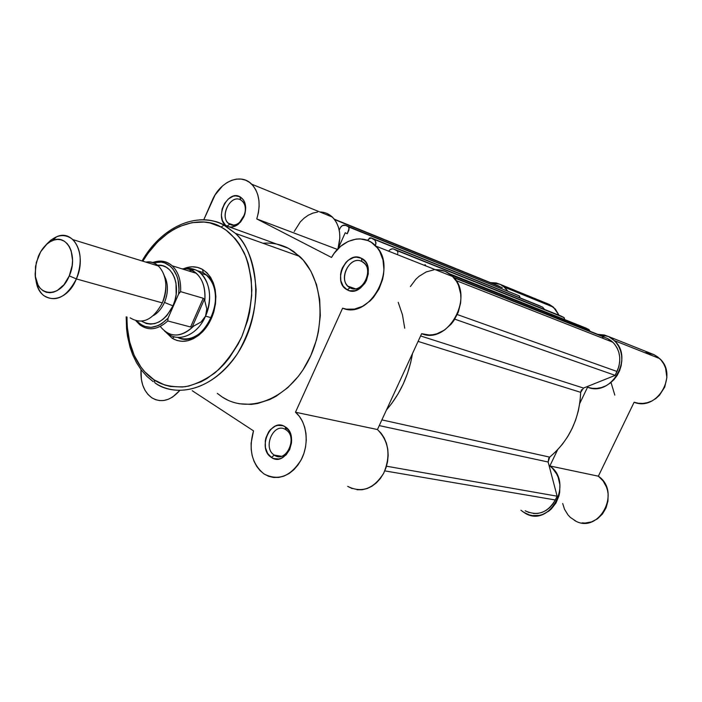 <?xml version="1.0" encoding="UTF-8"?>
<svg xmlns="http://www.w3.org/2000/svg" width="702" height="702" viewBox="0 0 702 702"><rect width="100%" height="100%" fill="white"/><g stroke="black" fill="none" stroke-linecap="round" stroke-linejoin="round"><path stroke-width="1.05" d="M651.254 353.562L608.52 336.53L614.355 340.61C634.152 357.836 611.24 397.262 587.548 387.206L579.755 403.483L587.548 387.206L592.049 388.285L596.735 388.399L601.43 387.557L605.984 385.767L610.213 383.09L613.969 379.633L617.119 375.509L619.524 370.867L621.121 365.874L621.823 360.731L621.63 355.607L620.542 350.702L618.594 346.191L615.873 342.234L612.469 338.978L608.52 336.53L604.352 335.021L597.867 334.38L608.52 336.53L653.974 354.65L645.726 352.553M547.288 303.615L500.14 284.336L504.466 287.223L507.765 291.023L503.509 286.425L500.14 284.336L496.103 282.941L490.338 282.59L500.14 284.336L549.28 304.431L542.321 302.659M611.012 382.458L614.82 395.112M523.183 511.995L529.247 514.899L532.511 515.593L539.206 515.4L542.506 514.513L548.666 511.223L551.403 508.88L555.931 503.044L558.88 496.06L559.687 492.304L559.88 484.67L558.187 477.351L556.668 474.008L552.465 468.243L549.859 465.952L557.563 449.859L549.859 465.952C574.411 482.757 549.35 528.975 524.631 512.908L520.928 510.24M549.28 304.431L555.379 309.126L559.02 315.233L553.474 307.204L549.28 304.431M574.368 520.322C598.262 535.512 622.069 492.128 598.358 476.193L634.117 402.228C656.94 411.846 678.676 374.912 659.59 358.538L653.974 354.65L657.774 356.985L661.056 360.082L663.688 363.82L665.584 368.085L666.874 377.536L664.724 387.065L659.45 395.279L655.861 398.517L651.816 401L647.455 402.65L642.944 403.422L638.451 403.273L634.117 402.228L598.358 476.193L603.097 480.923L606.44 486.969L607.493 490.338L608.107 493.857L607.967 501.052L606.028 507.958L602.439 514.039L597.49 518.804L591.584 521.884L585.196 523.043L581.976 522.876M575.807 521.059L570.384 517.435L568.076 515.022L564.513 509.266L562.697 503.518M598.358 476.193L549.859 465.952L598.358 476.193M398.209 302.316L402.439 314.733L404.721 328.211L402.439 314.733L398.209 302.316M548.806 458.099L548.139 462.013L557.125 496.191L386.504 466.216L557.125 496.191L555.308 499.973L384.801 470.884L555.308 499.973L552.825 504.133L549.684 507.678L546.016 510.477L541.962 512.425L537.688 513.443L533.353 513.495M525.456 510.924C537.688 516.391 547.639 512.741 555.308 499.973L557.125 496.191L548.139 462.013L379.247 425.605L548.139 462.013L549.701 457.125C569.146 440.628 579.475 419.024 580.677 392.339L580.01 401.649L578.334 410.889L575.675 419.919L572.077 428.58L567.611 436.758L562.328 444.313L556.326 451.14L549.701 457.125L381.888 419.884L549.701 457.125M499.262 286.214L334.275 219.164L499.262 286.214M334.591 219.577L502.307 287.688L334.591 219.577M348.683 226.974L519.19 295.84L345.586 225.368C343.357 224.614 341.514 225.57 340.058 228.247L339.206 230.142L340.523 227.387L342.523 225.509L345.586 225.368L519.19 295.84L345.586 225.368L348.289 226.693L349.227 227.983L347.244 233.775L348.999 229.861L348.683 226.974L519.19 295.84L520.129 297.736M345.235 232.774L347.244 233.775L345.235 232.774L338.057 248.727L345.235 232.774M544.498 309.424L542.707 307.195L373.929 239.285L540.154 305.967L371.139 237.917L368.296 239.364L367.778 240.505L369.559 237.978L371.139 237.917L542.707 307.195L371.139 237.917L375.149 240.321L375.956 243.813M389.979 249.737L392.418 248.806L393.998 249.149L563.627 317.295L393.998 249.149L397.49 251.079L397.911 252.852M397.279 254.607L397.639 253.834L397.279 254.607M588.32 329.229L449.613 273.806L585.643 327.931L588.96 329.624L590.154 331.326L588.32 329.229L450.394 274.385L588.32 329.229M453.474 277.229L604.159 336.872L453.474 277.229M603.79 337.03L601.789 337.864M453.957 277.773L607.572 338.522L453.957 277.773M583.502 388.066L615.189 375.368L617.049 371.498L457.283 314.557L617.049 371.498C621.726 360.179 620.34 350.421 612.872 342.225L607.572 338.522L611.337 340.882L614.548 344.041L617.076 347.885L618.822 352.255L619.717 357.002L619.708 361.916L618.813 366.813L615.189 375.368L454.808 319.173L615.189 375.368L583.502 388.066L420.595 335.951L583.502 388.066L580.677 392.339L418.085 341.4L580.677 392.339L581.484 389.742M529.141 512.592L525.193 510.766M388.654 251.158L388.645 251.184C390.215 249.061 391.997 248.385 393.998 249.149L561.021 316.04L564.206 317.76L564.619 319.252M425.824 265.768L425.017 264.601M412.495 353.51L410.705 362.478L407.493 373.429L403.246 383.976L398.025 393.945L391.927 403.176L386.46 409.968C400.131 394.112 408.81 375.289 412.495 353.518M374.763 239.882L375.956 242.471L375.447 245.682M520.103 297.894L519.55 296.086M396.858 250.553L564.031 317.576L396.858 250.553M564.575 319.55L564.031 317.576M227.018 226.053L229.852 224.254L231.642 224.912L229.852 224.254C232.976 225.746 236.214 225.149 239.566 222.455L244.629 214.47C246.314 207.546 244.963 202.676 240.575 199.851C229.756 193.682 218.647 219.05 229.852 224.254L227.018 226.053C213.601 219.787 226.913 189.347 239.9 196.718L240.575 199.851L242.304 201.088C251.14 208.529 239.452 230.168 229.852 224.254L228.343 223.192C219.384 215.953 230.765 194.138 240.575 199.851L239.9 196.718L243.392 199.859L244.603 202.141L245.7 207.687L244.919 213.812L243.857 216.795L240.575 222.025L236.214 225.623L231.449 227.027M285.819 429.721C273.973 421.393 262.057 447.806 274.315 455.142L271.358 457.379C256.678 448.552 270.963 416.856 285.188 426.825L286.223 429.993C298.183 437.732 285.846 463.653 274.315 455.142L274.228 455.08C262.092 447.648 274.026 421.419 285.819 429.721L285.188 426.825L289.031 430.782L290.365 433.467L291.611 439.75L291.462 443.094L289.663 449.552L286.126 454.861L281.388 458.204L278.808 458.968L273.692 458.546L271.358 457.379L267.594 453.369L265.453 447.674L265.259 441.154L265.909 437.899L268.585 431.976L270.507 429.536L275.166 426.167L277.729 425.368L282.845 425.702L285.188 426.825C300.245 435.468 285.53 467.839 271.358 457.379L274.315 455.142L281.239 456.3L274.315 455.142C286.118 463.811 298.332 436.934 285.819 429.721M361.96 261.556C349.333 254.422 337.057 281.651 350.096 287.767L347.209 289.803C331.59 282.432 346.305 249.763 361.469 258.292L361.96 261.556L364.391 263.355C374.113 272.244 361.039 294.463 350.096 287.767L347.981 286.223C338.048 277.597 350.746 255.08 361.96 261.556L361.469 258.292L365.575 261.855L367.023 264.391L367.98 267.304L368.296 273.815L366.47 280.361L364.829 283.336L360.424 288.092L355.098 290.689L349.684 290.742L347.209 289.803L343.173 286.179L340.847 280.747L340.567 274.324L341.216 271.042L342.365 267.866L345.972 262.346L348.297 260.196L353.562 257.555L356.3 257.151L361.469 258.292C377.492 265.453 362.311 298.841 347.209 289.803L350.096 287.767L352.65 288.654L350.096 287.767C362.68 295.261 375.28 267.532 361.96 261.556M203.273 272.657L196.639 270.419L203.273 272.657L206.66 275.114C230.08 293.655 203.053 351.097 177.641 337.39C186.328 340.847 194.91 338.434 203.387 330.151C208.178 325.079 211.644 318.857 213.794 311.495C217.874 293.41 214.364 280.458 203.273 272.657L202.466 269.366L203.273 272.657M191.997 270.384L188.847 270.99L191.997 270.384M172.218 338.311L165.611 331.932L172.218 338.311L174.394 336.846L172.218 338.311L177.088 340.531L182.388 341.347L187.908 340.733L193.436 338.68L198.763 335.266L203.659 330.616L207.941 324.912L211.416 318.375L213.961 311.267L215.461 303.869L215.865 296.481L215.145 289.408L213.355 282.924L210.556 277.29L206.879 272.709L202.466 269.366C214.505 277.817 218.313 291.865 213.891 311.521C211.556 319.524 207.783 326.281 202.58 331.792C192.287 341.663 182.169 343.84 172.218 338.311M183.538 268.743C190.26 265.953 196.569 266.163 202.466 269.366L197.49 267.374L192.164 266.786L186.679 267.629M154.914 382.836C168.752 393.84 206.423 398.56 237.609 353.439C249.456 333.046 255.625 311.732 256.116 289.487C253.782 261.986 246.902 243.287 235.486 233.406L224.157 225.061L221.025 227.044C229.194 231.063 236.934 239.672 244.235 252.878C248.473 263.057 251.009 275.377 251.842 289.821C251.193 305.291 247.85 320.867 241.839 336.565C234.31 351.307 225.351 363.399 214.979 372.841C204.501 380.282 194.533 384.907 185.1 386.723C171.832 387.407 161.469 385.1 154.019 379.791L154.914 382.836L154.019 379.791L164.689 385.003L170.428 386.469L182.476 387.021L188.671 386.082L201.07 381.774L207.151 378.439L218.77 369.542L224.175 364.057L229.247 357.95L238.118 344.138L241.839 336.565L247.613 320.498L249.605 312.171L251.711 295.384L251.255 279.001L248.262 263.733L245.867 256.704L239.417 244.226L235.433 238.891L226.193 230.265L221.025 227.044L209.889 222.929L204.028 222.051L191.997 222.657L179.958 226.316L174.07 229.247L168.34 232.853L157.555 241.979L147.973 253.325L142.839 261.188C169.428 217.585 206.616 217.418 221.025 227.044L224.157 225.061L235.486 233.406C259.573 256.327 262.838 308.538 241.506 346.885C220.446 385.477 180.818 400.64 154.914 382.836M151.641 397.674C143.866 391.769 140.33 382.414 141.014 369.621L141.383 379.58L142.769 385.24L144.998 390.268L147.99 394.463L151.641 397.674L155.467 399.649L159.626 400.588L163.961 400.465L168.348 399.262L172.631 397.034L179.703 390.531C170.621 400.71 161.355 403.159 151.922 397.867L151.641 397.674M263.899 473.85C251.816 463.776 248.35 449.447 253.519 430.861L251.105 443.269L251.202 449.534L252.167 455.58L253.992 461.205L256.616 466.233L259.951 470.498L263.899 473.85L268.541 476.263L273.552 477.474L278.764 477.421L283.985 476.105L289.031 473.56L293.699 469.875L297.832 465.18L301.272 459.634L303.887 453.448L305.581 446.858L306.283 440.093L305.967 433.415L304.668 427.07L302.422 421.297L299.315 416.286L295.481 412.223L342.611 308.169L346.419 309.17L354.484 309.099L362.601 306.283L370.13 300.921L373.473 297.402L378.992 289.04L382.572 279.475L383.538 274.482L383.933 269.489L382.959 259.889L379.747 251.448L377.378 247.876L371.376 242.365L367.857 240.54L360.161 238.882L356.125 239.075L348.087 241.479L340.575 246.367L334.17 253.343L331.528 257.458L256.765 218.927L258.397 212.759L259.126 206.546L258.933 200.518L257.818 194.902L255.835 189.9L253.062 185.679L249.596 182.406L245.577 180.177L241.146 179.071L236.469 179.115L231.713 180.309L227.036 182.581L222.604 185.863L215.075 194.937L203.764 219.787L212.232 200.403C220.016 181.467 240.637 172.631 251.667 184.17C259.38 192.769 261.083 204.361 256.765 218.927L337.399 249.421L256.765 218.927L331.528 257.458C341.488 238.952 364.031 232.81 375.877 246.121C398.42 267.436 369.796 320.191 342.611 308.169L295.481 412.223C306.792 421.656 309.635 443.366 301.412 459.362C290.979 476.298 278.606 481.212 264.312 474.122L263.899 473.85M227.553 400L222.262 397.042C247.894 414.092 286.504 400.026 306.677 363.776C327.132 327.755 323.455 278.413 299.684 256.405L288.522 248.359L224.157 225.061L288.522 248.359L293.787 251.57L303.238 260.117L310.925 271.253L316.497 284.564L319.682 299.526L320.323 315.54L318.366 331.923L316.435 340.04L310.767 355.677L302.904 369.989L298.253 376.447L287.776 387.671L276.105 396.253L269.98 399.447L257.467 403.536L251.202 404.396L238.978 403.738M192.225 390.707L253.519 430.861L192.225 390.707M222.262 397.042L217.322 393.401M277.185 244.199L288.522 248.359C280.502 244.226 271.981 242.523 262.943 243.243L265.172 243.111M225.14 224.71L222.411 220.577L221.358 215.075L222.139 209.029L224.631 203.343L228.466 198.868L233.073 196.279L235.442 195.832L239.9 196.718C245.173 200.105 246.806 205.967 244.779 214.294L238.689 223.903C235.433 226.57 232.16 227.527 228.861 226.772M294.217 231.528L300.254 221.946L304.124 218.129L308.397 215.145L312.908 213.101L317.523 212.074M326.377 213.224L330.309 215.374L333.713 218.489L336.46 222.473L338.443 227.167L339.584 232.423L339.847 238.048L337.943 248.85C341.646 235.6 339.786 225 332.344 217.058C328.79 213.75 324.622 212.048 319.849 211.96L322.069 212.118M410.416 286.513L415.795 279.326L419.006 276.351L426.175 271.937L433.88 269.831M437.758 269.708L445.173 271.358L451.667 275.438L456.704 281.642L458.538 285.398L460.67 293.866L460.907 298.403L460.591 303.018L458.301 312.127L453.983 320.445L451.175 324.096L444.533 330.028L436.995 333.74L433.073 334.678L429.159 334.986L421.648 333.678L377.439 429.536L381.186 433.327L384.231 437.987L386.469 443.357L387.794 449.236L388.171 455.405L387.565 461.653L386.021 467.743L383.573 473.446L380.326 478.545L376.395 482.862L371.928 486.24L367.102 488.566L362.083 489.75L357.055 489.759M352.202 488.61L347.692 486.354M199.508 219.893C208.231 219.305 216.444 221.033 224.157 225.061C217.813 221.332 209.591 219.603 199.508 219.893M126.992 319.7L127.316 327.334L129.659 341.962L134.179 355.291L140.76 366.821L144.761 371.779L154.019 379.791C142.295 372.262 126.737 352.834 127.009 317.041M348.087 486.6C361.978 493.252 373.85 488.776 383.704 473.192C390.988 455.686 388.899 441.137 377.439 429.536L421.648 333.678C447.92 345.121 474.78 296.718 452.93 276.649C448.043 271.771 442.199 269.454 435.398 269.708M377.439 429.536L295.481 412.223L377.439 429.536M162.329 302.895C171.639 283.011 161.592 258.95 145.858 262.118C150.605 261.486 154.8 262.785 158.441 265.997C166.751 275.149 168.05 287.451 162.329 302.895L76.378 278.94L162.329 302.895C152.975 320.077 142.243 325.061 130.16 317.857M164.549 276.228C168.375 283.985 168.357 292.725 164.479 302.448C161.767 308.468 158.064 312.846 153.378 315.584C158.064 312.846 161.767 308.468 164.479 302.448L172.973 305.861C164.066 322.376 153.641 327.509 141.699 321.253L146.314 323.534L150.421 324.14L154.703 323.613L158.994 321.955L163.118 319.226L166.927 315.54L172.973 305.861L174.965 300.254L176.158 294.428L175.991 283.046L174.64 277.948L172.508 273.508L169.691 269.901L166.295 267.26L162.452 265.689L157.581 265.268C172.762 263.338 181.915 286.741 172.973 305.861L164.479 302.448C167.901 294.085 168.322 286.214 165.751 278.834M45.446 245.489C55.01 234.705 64.189 232.757 72.99 239.654C81.3 249.271 82.424 262.364 76.378 278.94C87.206 255.414 74.008 228.519 56.476 236.82L50.702 240.224L45.446 245.489M69.279 275.877L76.378 278.94L69.279 275.877L63.987 284.705L57.134 290.619L53.449 292.19L49.789 292.743L46.297 292.269L43.103 290.786L40.321 288.364L38.057 285.1L35.407 276.579L35.504 266.514L38.329 256.397C41.839 248.455 46.613 243.155 52.668 240.505C67.383 233.582 78.343 256.177 69.279 275.877C60.1 299.166 35.381 297.043 35.144 273.771L36.293 262.504L40.655 251.781L46.683 244.322L50.167 241.751L53.8 240.102L57.441 239.435L60.951 239.786L64.198 241.155L67.05 243.489L69.401 246.7L71.139 250.675L72.56 260.275L72.174 265.523L69.279 275.877M154.186 262.723L161.153 262.109L164.479 262.838L170.463 266.304L172.99 268.971L176.825 275.921L178.054 280.045L178.975 289.18L178.641 293.98L180.616 291.646L203.238 298.262L204.405 299.263L206.818 308.906L205.537 316.137C214.04 297.762 208.599 274.508 195.033 269.682L189.092 268.401L182.862 269.129C189.575 267.392 195.525 268.769 200.711 273.245C210.591 283.968 212.197 298.271 205.537 316.137L211.521 317.804L205.537 316.137L201.044 322.007L192.234 326.904L190.593 327L167.787 320.954L168.059 318.164L161.609 323.762L158.134 325.64L151.044 327.378L144.305 326.342L141.242 324.807L136.987 321.104C146.358 330.273 156.713 329.291 168.059 318.164L178.641 293.98L168.059 318.164L167.787 320.954C157.994 329.773 148.736 331.107 140.005 324.965C148.736 331.107 157.994 329.773 167.787 320.954L190.593 327L203.238 298.262L190.593 327L192.234 326.904L204.405 299.263L192.234 326.904L193.717 326.044C180.958 337.837 169.814 337.978 160.275 326.448M170.972 264.794L172.157 265.786C178.317 271.744 181.134 280.37 180.616 291.646L203.238 298.262L204.405 299.263L204.773 300.912C205.818 288.926 203.045 279.747 196.455 273.368C192.287 269.717 187.495 268.225 182.081 268.884M195.033 269.682L191.049 269.963C201.246 274.991 205.818 285.302 204.773 300.912L206.818 308.906L205.537 316.137L201.044 322.007L193.717 326.044C183.617 335.96 173.903 337.662 164.566 331.151M166.541 332.537C177.632 343.348 197.481 335.337 205.537 316.137C197.71 334.731 178.738 343.006 167.488 333.345M153.492 262.925C168.182 257.625 181.537 273.613 178.641 293.98L179.475 292.48M180.616 291.646C181.134 280.151 178.211 271.446 171.85 265.514C167.866 262.118 163.312 260.679 158.196 261.214M35.881 279.203C37.978 304.738 65.918 305.317 76.378 278.94C66.585 297.411 55.616 302.895 43.463 295.375C39.347 291.69 36.829 286.302 35.881 279.203M179.001 293.243L179.44 292.532L179.001 293.243M553.474 307.204L504.466 287.223M659.59 358.538L614.355 340.61M612.872 342.225L456.019 280.537M451.132 274.982L589.189 329.826M299.684 256.405L235.486 233.406L223.675 224.973C196.314 210.618 160.986 227.615 142.041 260.942M233.476 225.061L228.343 223.192M355.265 288.741L347.981 286.223M281.335 456.274L274.228 455.08M375.877 246.121L452.93 276.649M251.667 184.17L332.344 217.058M126.184 316.83L126.544 328.694L127.518 336.381L130.081 347.402L132.599 354.545L136.521 362.688L141.313 370.015L146.92 376.386L153.247 381.677M203.387 330.151L202.58 331.792M239.566 222.455L238.689 223.903M72.99 239.654L158.441 265.997M56.476 236.82L52.668 240.505M200.711 273.245L206.66 275.114M196.455 273.368L172.157 265.786C166.321 260.96 159.775 259.898 152.527 262.592M135.995 320.875L139.83 324.824"/></g></svg>
